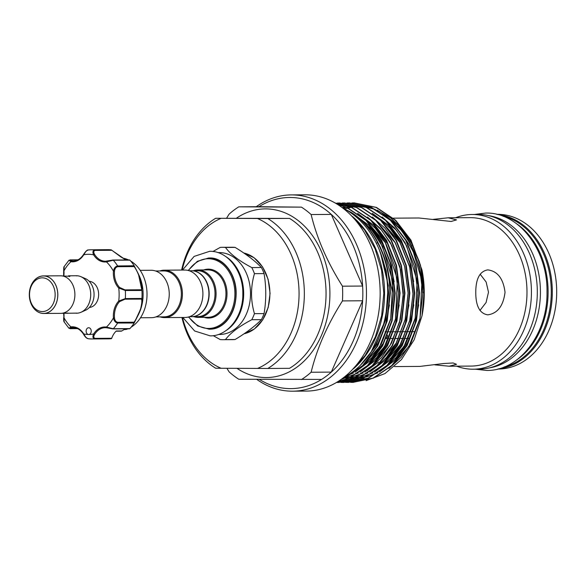 <?xml version="1.0" encoding="UTF-8"?>
<svg xmlns="http://www.w3.org/2000/svg" width="586" height="586" viewBox="0 0 586 586"><rect width="100%" height="100%" fill="white"/><g stroke="black" fill="none" stroke-linecap="round" stroke-linejoin="round"><path stroke-width="0.88" d="M489.544 367.862A76.649 58.197 -90.4 0 0 540.424 292.07A76.649 58.197 -90.4 0 0 488.534 215.619M504.063 367.034A76.649 58.197 -90.4 0 0 551.28 291.996A76.649 58.197 -90.4 0 0 503.066 216.249M517.526 359.335A76.649 58.197 -90.4 0 0 548.108 292.018A76.649 58.197 -90.4 0 0 516.625 223.771M61.405 275.83L60.651 275.801M29.534 294.633A16.869 12.804 -90.4 0 0 42.339 311.569A16.869 12.804 -90.4 0 0 55.143 294.758A16.869 12.804 -90.4 0 0 42.339 277.83A16.869 12.804 -90.4 0 0 29.534 294.633M57.787 294.758A18.737 14.232 89.6 0 1 43.554 313.429A18.737 14.232 89.6 0 1 29.329 294.619A18.737 14.232 89.6 0 1 43.554 275.955A18.737 14.232 89.6 0 1 57.787 294.758M43.679 313.466L60.754 313.356A18.781 14.254 -90.4 0 0 74.891 294.648A18.781 14.254 -90.4 0 0 60.505 275.801L43.43 275.911A18.781 14.254 -90.4 0 0 29.3 294.619A18.781 14.254 -90.4 0 0 43.679 313.466A18.781 14.254 -90.4 0 0 57.816 294.758A18.781 14.254 -90.4 0 0 43.43 275.911M76.055 275.742A18.737 14.232 89.6 0 1 76.363 275.735A18.737 14.232 89.6 0 1 80.817 276.643L85.226 278.518A16.73 12.702 89.6 0 1 94.068 294.502A16.73 12.702 89.6 0 1 85.439 310.309L81.051 312.243A18.737 14.232 89.6 0 1 76.612 313.21A18.737 14.232 89.6 0 1 76.275 313.21M80.817 276.643A18.737 14.232 89.6 0 1 90.713 294.546A18.737 14.232 89.6 0 1 81.051 312.243M64.504 313.136L68.035 313.078M66.731 313.276L61.655 313.312M66.848 313.276L76.854 313.107M76.363 275.735L68.503 275.808M89.182 281.295A13.119 9.962 89.6 0 1 98.638 294.443A13.119 9.962 89.6 0 1 89.358 307.482M85.534 336.833L83.739 333.939A40.104 30.45 -90.4 0 0 88.684 334.496A3.377 2.564 -90.4 0 0 88.706 334.496A3.377 2.564 -90.4 0 0 91.05 332.423A3.377 2.564 -90.4 0 0 88.662 327.75A3.377 2.564 -90.4 0 0 86.318 329.823A3.377 2.564 -90.4 0 0 88.684 334.496A40.104 30.45 -90.4 0 0 93.628 333.991L94.558 334.46C93.379 336.613 93.577 337.917 95.144 338.371L111.728 338.261A0.747 0.571 89.6 0 1 111.267 338.693L94.676 338.803C92.793 338.283 92.442 336.679 93.628 333.991A19.118 14.511 89.6 0 1 106.432 327.061L113.288 328.746L129.916 328.585A44.602 33.863 89.6 0 0 134.172 323.003L134.15 322.197C136.296 318.872 138.457 314.367 140.647 308.69C141.907 303.438 142.164 300.237 141.431 299.087L125.001 299.19L119.573 301.629A0.747 0.381 -136.7 0 1 118.731 301.05L125.331 298.582A0.747 0.571 89.6 0 1 125.001 299.19M134.216 265.854L138.406 273.97L141.929 290.466L125.331 290.495A44.602 33.863 89.6 0 1 125.331 298.582L141.915 298.472L141.431 299.087M119.573 301.629A18.364 13.947 -90.4 0 0 115.464 308.859A18.364 13.947 -90.4 0 0 114.475 317.81C114.805 320.425 115.882 321.919 117.72 322.307A0.747 0.571 89.6 0 1 117.625 323.047C115.442 322.63 114.036 320.908 113.42 317.89A19.118 14.511 89.6 0 1 114.446 308.573A19.118 14.511 89.6 0 1 118.731 301.05A40.104 30.45 -90.4 0 0 118.731 288.026A0.747 0.374 -43.1 0 1 119.573 287.44L125.001 289.88L141.431 289.77C143.782 288.539 138.692 272.365 134.15 266.586L134.172 265.78A44.602 33.863 89.6 0 0 129.916 260.155L113.288 260.213L106.432 261.891A0.747 0.483 -97.6 0 1 106.857 261.144L112.724 260.081A0.747 0.571 89.6 0 1 112.915 260.038L112.915 260.038A0.747 0.571 89.6 0 1 113.288 260.213A44.602 33.863 89.6 0 1 117.625 265.949L134.172 265.78M124.254 329.5L126.268 329.435A36.354 27.608 -90.4 0 0 127.916 328.819M131.169 327.142A36.354 27.608 -90.4 0 0 144.918 308.229A36.354 27.608 -90.4 0 0 130.737 261.085M128.561 259.935A36.354 27.608 -90.4 0 0 122.716 258.111M134.194 265.817L139.007 275.237A36.354 27.608 89.6 0 1 141.014 308.251A36.354 27.608 89.6 0 1 139.256 312.88L138.831 313.81M141.929 290.466A44.602 33.863 89.6 0 1 141.929 298.391C142.566 299.658 142.2 303.072 140.83 308.632L134.282 322.798M125.001 289.88A0.747 0.571 89.6 0 1 125.331 290.495L118.731 288.026A19.118 14.511 89.6 0 1 113.42 271.135A40.104 30.45 -90.4 0 0 106.432 261.891A19.118 14.511 89.6 0 1 93.628 254.844C92.442 252.134 92.793 250.515 94.676 249.973A44.602 33.863 89.6 0 0 91.313 249.775L88.537 249.944A44.602 33.863 89.6 0 1 91.313 249.775L107.897 249.665A44.602 33.863 89.6 0 1 111.201 249.856L125.77 259.935M480.132 274.167L486.146 282.027L488.49 292.202L486.087 302.501L479.956 310.441M150.932 270.271A23.704 17.998 89.6 0 1 151.085 270.271A23.704 17.998 89.6 0 1 151.247 270.271A23.704 17.998 89.6 0 1 169.244 293.96A23.704 17.998 89.6 0 1 151.4 317.685A23.704 17.998 89.6 0 1 151.247 317.685M191.49 316.667A22.957 17.434 -90.4 0 0 191.644 316.667A22.957 17.434 -90.4 0 0 208.916 293.696A22.957 17.434 -90.4 0 0 191.49 270.754A22.957 17.434 89.6 0 1 191.578 270.754A22.957 17.434 89.6 0 1 191.732 270.754A22.957 17.434 89.6 0 1 209.165 293.696A22.957 17.434 89.6 0 1 191.886 316.667A22.957 17.434 89.6 0 1 191.761 316.667M184.905 317.458A23.704 17.998 -90.4 0 0 185.059 317.458A23.704 17.998 -90.4 0 0 202.903 293.74A23.704 17.998 -90.4 0 0 184.905 270.051A23.704 17.998 -90.4 0 0 184.744 270.051A23.704 17.998 -90.4 0 0 184.59 270.051M160.073 316.88A23.704 17.998 -90.4 0 0 164.417 317.597A23.704 17.998 -90.4 0 0 164.571 317.597A23.704 17.998 -90.4 0 0 182.414 293.872A23.704 17.998 -90.4 0 0 164.417 270.183A23.704 17.998 -90.4 0 0 164.256 270.183A23.704 17.998 -90.4 0 0 159.773 270.966M163.926 316.85A22.957 17.434 -90.4 0 0 164.08 316.85A22.957 17.434 -90.4 0 0 181.36 293.879A22.957 17.434 -90.4 0 0 163.926 270.937A22.957 17.434 -90.4 0 0 163.772 270.937A22.957 17.434 -90.4 0 0 163.626 270.937M212.916 251.497L220.175 247.431A46.191 35.072 89.6 0 1 222.526 247.307A46.191 35.072 89.6 0 1 222.834 247.307A46.191 35.072 89.6 0 1 225.485 247.453C230.342 254.17 239.11 260.88 251.79 267.582A46.191 35.072 89.6 0 1 254.449 273.655C250.559 287.023 250.559 300.362 254.449 313.656A46.191 35.072 89.6 0 1 251.79 319.707C239.161 326.336 230.393 332.958 225.485 339.58A46.191 35.072 89.6 0 1 223.134 339.697A46.191 35.072 89.6 0 1 222.834 339.697A46.191 35.072 89.6 0 1 220.175 339.55L213.26 335.668M232.444 339.631A46.191 35.072 -90.4 0 0 232.752 339.631A46.191 35.072 -90.4 0 0 235.103 339.514C246.083 332.914 254.851 326.285 261.407 319.641A46.191 35.072 -90.4 0 0 264.066 313.591C266.322 300.23 266.322 286.898 264.066 273.596A46.191 35.072 -90.4 0 0 261.407 267.516C254.939 260.829 246.171 254.119 235.103 247.395A46.191 35.072 -90.4 0 0 232.444 247.248A46.191 35.072 -90.4 0 0 232.137 247.248A46.191 35.072 -90.4 0 0 231.836 247.248M218.871 252.581A40.947 31.087 89.6 0 1 219.142 252.581A40.947 31.087 89.6 0 1 219.413 252.581A40.947 31.087 89.6 0 1 250.508 293.498A40.947 31.087 89.6 0 1 219.691 334.474A40.947 31.087 89.6 0 1 219.413 334.474M193.431 270.739A23.704 17.998 89.6 0 1 197.914 269.963A23.704 17.998 89.6 0 1 198.075 269.963A23.704 17.998 89.6 0 1 216.073 293.652A23.704 17.998 89.6 0 1 198.229 317.37A23.704 17.998 89.6 0 1 198.075 317.37A23.704 17.998 89.6 0 1 193.739 316.652M197.284 270.717A22.957 17.434 89.6 0 1 197.438 270.717A22.957 17.434 89.6 0 1 197.585 270.717A22.957 17.434 89.6 0 1 215.018 293.652A22.957 17.434 89.6 0 1 197.738 316.63A22.957 17.434 89.6 0 1 197.585 316.63M182.466 317.48A78.707 59.765 -90.4 0 0 221.076 368.264L215.655 368.213A82.458 62.607 89.6 0 1 181.931 317.48M289.528 368.323A82.458 62.607 -90.4 0 0 326.05 293.542A82.458 62.607 -90.4 0 0 289.528 218.402L267.817 218.541A82.458 62.607 89.6 0 1 304.346 293.681A82.458 62.607 89.6 0 1 267.817 368.462L289.528 368.323M497.77 369.041L498.474 369.041A77.359 58.739 -90.4 0 0 556.7 291.967A77.359 58.739 -90.4 0 0 497.448 214.322L496.745 214.33M475.773 292.473C475.766 306.126 479.758 313.591 487.757 314.85C497.558 313.466 503.315 305.943 505.037 292.282C503.308 278.606 497.543 271.135 487.757 269.875C479.766 271.259 475.766 278.797 475.773 292.473M393.367 218.16L418.939 217.992L451.132 221.464L456.545 219.882L448.195 217.794L433.222 219.354M434.893 364.858L449.176 366.221L456.545 364.324L453.081 362.968L443.719 363.525L419.92 366.411L394.532 366.58M301.446 207.136L258.939 206.697A95.577 72.569 89.6 0 1 321.611 207.005A95.577 72.569 89.6 0 1 331.288 214.41A95.577 72.569 89.6 0 1 362.624 286.049A95.577 72.569 89.6 0 1 362.844 293.41A95.577 72.569 89.6 0 1 362.624 300.772A95.577 72.569 89.6 0 1 331.288 372.103L311.122 372.235C316.894 348.56 327.34 324.783 342.458 300.904A95.577 72.569 -90.4 0 0 342.678 293.542A95.577 72.569 -90.4 0 0 342.458 286.18C327.406 262.403 316.96 238.524 311.122 214.549A95.577 72.569 -90.4 0 0 301.446 207.136L238.773 206.836A95.577 72.569 -90.4 0 0 229.089 214.146L226.577 218.219M342.458 300.904L362.624 300.772L331.288 372.103A95.577 72.569 89.6 0 1 321.611 379.413A95.577 72.569 89.6 0 1 259.371 379.384M256.258 206.719A98.14 74.517 89.6 0 1 291.293 194.904A98.14 74.517 89.6 0 1 366.462 293.41A98.14 74.517 89.6 0 1 292.597 391.184A98.14 74.517 89.6 0 1 256.727 379.362M291.293 194.904L304.991 194.816A98.14 74.517 89.6 0 1 380.16 293.315A98.14 74.517 89.6 0 1 306.288 391.096L292.597 391.184M354.31 202.903L376.402 207.393L395.645 220.226L410.962 240.15L421.993 270A89.731 68.13 89.6 0 1 424.257 292.949A89.731 68.13 89.6 0 1 421.993 315.883L424.059 292.956L420.477 265.209L410.559 240.15L395.242 220.233L376.007 207.393L354.105 202.903L351.871 202.968M341.36 379.259L343.806 378.278L362.558 365.627L377.384 345.85L386.819 320.886L389.91 293.176C389.661 274.834 385.573 257.986 377.633 242.633L376.373 243.337M342.517 207.854L351.497 212.557C374.82 227.273 390.225 259.752 390.313 293.176L387.221 320.886L377.787 345.85L362.961 365.627L344.209 378.278L340.949 379.552M351.497 212.557A89.731 68.13 89.6 0 1 377.633 242.633M337.888 381.589L348.685 378.248L367.437 365.598L382.262 345.821L391.697 320.857L394.788 293.147L391.214 265.407L381.288 240.348L365.972 220.424L346.736 207.59L337.873 204.624M337.631 204.47L347.139 207.583L366.375 220.424L381.691 240.341L391.609 265.399L395.191 293.147L392.1 320.857L382.665 345.821L367.84 365.591L349.088 378.241L337.719 381.691M336.598 382.372L353.563 378.212L372.315 365.561L387.141 345.791L396.575 320.828L399.667 293.117L396.085 265.37L386.167 240.311L370.85 220.395L351.615 207.554L335.837 203.379M335.741 203.32L352.018 207.554L371.253 220.387L386.57 240.311L396.488 265.37L400.07 293.11L396.978 320.82L387.544 345.784L372.718 365.561L353.966 378.212L336.554 382.402M336.474 382.453L358.442 378.182L377.194 365.532L392.019 345.755L401.454 320.791L404.545 293.081L400.963 265.341L391.045 240.282L375.729 220.358L356.493 207.525L335.236 203.034M335.236 203.027L356.896 207.525L376.131 220.358L391.448 240.282L401.366 265.341L404.948 293.081L401.857 320.791L392.422 345.755L377.589 365.532L358.844 378.182L338.62 382.468L336.496 382.438M340.862 382.402L343.103 382.438L363.32 378.153L382.072 365.503L396.898 345.725L406.332 320.762L409.424 293.051L405.842 265.312L395.924 240.253L380.607 220.329L361.372 207.488L339.47 202.998L337.236 203.064M339.675 202.998L361.774 207.488L381.01 220.321L396.326 240.245L406.245 265.304L409.826 293.044L406.735 320.754L397.301 345.718L382.468 365.496L363.723 378.146L343.499 382.438L341.059 382.394M343.499 382.197L347.981 382.402L368.198 378.117L386.95 365.466L401.776 345.689L411.211 320.725L414.302 293.015L410.72 265.275L400.802 240.216L385.485 220.292L366.25 207.459L344.348 202.968L342.114 203.027M344.553 202.968L366.653 207.459L385.888 220.292L401.205 240.216L411.123 265.275L414.705 293.015L411.614 320.725L402.179 345.689L387.346 365.466L368.601 378.117L348.377 382.402L345.938 382.358M350.618 382.336L352.86 382.372L373.077 378.087L391.829 365.437L406.655 345.659L416.089 320.696L419.18 292.985L415.599 265.246L405.68 240.187L390.364 220.263L371.128 207.429L349.227 202.932L346.993 202.998M349.432 202.932L371.524 207.422L390.767 220.263L406.083 240.179L416.001 265.238L419.576 292.985L416.492 320.689L407.058 345.659L392.224 365.43L373.48 378.08L353.058 382.372M343.301 382.182L341.059 381.918M340.862 381.889L338.613 381.523M382.175 221.457A74.21 56.344 89.6 0 1 383.281 221.911M391.763 226.526A74.21 56.344 89.6 0 1 395.718 229.463M406.303 240.582A74.21 56.344 89.6 0 1 422.572 292.824M448.195 217.794L470.155 217.648A74.21 56.344 89.6 0 1 526.99 292.136A74.21 56.344 89.6 0 1 471.137 366.074L449.176 366.221M388.672 274.57L392.342 291.733M455.615 217.75A77.359 58.739 89.6 0 1 472.177 214.491A77.359 58.739 89.6 0 1 531.429 292.136A77.359 58.739 89.6 0 1 473.202 369.209A77.359 58.739 89.6 0 1 456.597 366.169M472.177 214.491L478.059 214.447A77.359 58.739 89.6 0 1 537.311 292.092A77.359 58.739 89.6 0 1 479.084 369.165L473.202 369.209M497.719 214.564A77.359 58.739 89.6 0 1 552.312 291.996A77.359 58.739 89.6 0 1 498.737 368.792M236.488 218.153A84.333 64.028 89.6 0 1 329.911 293.527A84.333 64.028 89.6 0 1 237 368.345M423.766 292.912C423.759 282.122 422.264 271.67 419.276 261.561L402.582 229.419L390.584 217.831L376.893 210.044M375.472 209.495L365.078 206.814M364.433 206.719L358.632 206.25M358.207 206.243L353.966 206.36M353.629 206.389L350.113 206.777M349.82 206.821L347.513 207.232M366.074 380.644L384.951 373.59L401.454 359.577L414.156 339.799L421.993 315.883M367.605 370.542L367.92 369.781M344.114 377.186A90.442 68.672 -90.4 0 0 387.727 293.198A90.442 68.672 -90.4 0 0 342.993 208.22M353.277 368.924A90.442 68.672 -90.4 0 0 384.555 293.22A90.442 68.672 -90.4 0 0 352.267 216.359M181.616 270.073A82.458 62.607 89.6 0 1 215.655 218.292L289.528 218.402M311.122 214.549L331.288 214.41L362.624 286.049L342.458 286.18M238.773 206.836L258.939 206.697M226.907 368.294L229.089 371.832A95.577 72.569 -90.4 0 0 238.773 379.245L321.611 379.413M301.446 379.545A95.577 72.569 -90.4 0 0 311.122 372.235M387.61 335.214A3.377 2.564 89.6 0 1 386.43 338.049M267.817 368.462L221.076 368.264M215.655 218.292L267.817 218.541M221.076 218.344A78.707 59.765 -90.4 0 0 182.151 270.065M257.518 368.44A78.707 59.765 -90.4 0 0 299.058 293.689A78.707 59.765 -90.4 0 0 257.518 218.519M261.407 267.516L251.79 267.582M225.485 247.453L235.103 247.395M264.066 313.591L254.449 313.656M254.449 273.655L264.066 273.596M235.103 339.514L225.485 339.58M251.79 319.707L261.407 319.641M112.724 328.871L106.857 327.808A0.747 0.483 98.2 0 1 106.813 327.801L112.922 328.914A0.747 0.571 89.6 0 1 112.724 328.871M111.728 338.261A18.364 13.947 89.6 0 1 116.262 331.002L121.742 330.965A0.747 0.403 -113.2 0 1 121.617 331.09L121.617 331.09A0.747 0.403 -113.2 0 1 121.507 331.112L121.742 330.965M83.783 334.408A18.364 13.947 -90.4 0 0 72.818 327.537A18.364 13.947 -90.4 0 0 71.477 327.633C69.485 328.072 69.155 328.416 70.496 328.665L77.528 328.614M63.903 313.195A19.118 14.511 89.6 0 1 63.94 317.649L64.218 322.029L68.95 328.292L70.928 326.893A19.118 14.511 89.6 0 1 83.739 333.939C84.941 336.65 86.538 338.261 88.537 338.774L88.281 338.759C86.611 338.43 85.043 336.95 83.586 334.328C80.7 329.859 77.11 327.596 72.818 327.537M64.218 322.029L64.218 322.029C63.808 321.824 63.625 320.344 63.676 317.583L63.859 317.568M111.267 338.693A44.602 33.863 89.6 0 1 108.491 338.862L91.907 338.972A44.602 33.863 89.6 0 1 88.537 338.774M134.172 323.003L117.625 323.047A44.602 33.863 89.6 0 1 113.288 328.746A0.747 0.571 89.6 0 1 112.922 328.914L129.418 328.812M114.475 271.215L113.42 271.135C114.043 268.117 115.442 266.388 117.625 265.949A0.747 0.571 89.6 0 1 117.72 266.696C115.889 267.091 114.805 268.6 114.475 271.215A18.364 13.947 -90.4 0 0 119.573 287.44M88.537 249.944C86.538 250.486 84.941 252.105 83.739 254.793L85.6 251.826M125.807 259.95L111.201 249.856M95.144 250.405A0.747 0.571 89.6 0 0 94.676 249.973L111.259 249.863L111.574 250.303L95.144 250.405C93.577 250.881 93.379 252.2 94.558 254.375L93.628 254.844A40.104 30.45 -90.4 0 0 83.739 254.793A19.118 14.511 89.6 0 1 70.928 261.722L68.965 260.25L64.233 266.469L63.859 270.966M77.982 259.825L70.496 259.876C69.155 260.147 69.478 260.514 71.477 260.975A18.364 13.947 -90.4 0 0 73.067 261.078A18.364 13.947 -90.4 0 0 83.6 254.61M125.448 328.834L121.507 331.112M126.107 329.486L124.203 329.53M63.852 275.786A19.118 14.511 89.6 0 0 63.94 270.893A40.104 30.45 -90.4 0 1 70.928 261.722A0.747 0.483 -81.8 0 1 71.477 260.975M129.147 259.972L113.113 260.081M141.431 289.77L141.915 290.385M114.475 317.81L113.42 317.89A40.104 30.45 -90.4 0 1 106.432 327.061A0.747 0.483 98.2 0 0 106.813 327.801L105.275 327.699A18.364 13.947 -90.4 0 0 94.558 334.46M129.147 328.761L113.127 328.863M71.477 327.633A0.747 0.483 -97.6 0 1 70.928 326.893A40.104 30.45 -90.4 0 1 63.94 317.649L63.64 313.217M69.412 276.621L68.599 275.816L69.91 276.306L62.365 275.947M75.872 275.735L76.854 275.874M117.72 322.307L134.15 322.197M244.069 333.778A40.947 31.087 -90.4 0 0 269.897 293.381A40.947 31.087 -90.4 0 0 243.82 253.013L254.156 257.781L262.601 266.923L268.124 279.288L270.08 293.381L268.22 307.467L262.762 319.839L254.375 328.988L244.054 333.786M225.515 256.397A40.947 31.087 89.6 0 1 243.673 293.366A40.947 31.087 89.6 0 1 226.006 330.57M188.831 316.909A34.86 26.465 -90.4 0 0 208.44 328.453A34.86 26.465 -90.4 0 0 234.905 293.725A34.86 26.465 -90.4 0 0 208.44 258.741A34.86 26.465 -90.4 0 0 188.524 270.549M188.172 270.461L197.372 261.297L208.689 257.986A35.607 27.037 89.6 0 1 208.931 257.986A35.607 27.037 89.6 0 1 235.96 293.571A35.607 27.037 89.6 0 1 209.165 329.2A35.607 27.037 89.6 0 1 208.931 329.2M207.949 317.312A23.704 17.998 -90.4 0 0 208.111 317.304A23.704 17.998 -90.4 0 0 225.954 293.586A23.704 17.998 -90.4 0 0 207.949 269.897A23.704 17.998 -90.4 0 0 207.796 269.897A23.704 17.998 -90.4 0 0 207.642 269.897M203.723 269.926A24.458 18.569 89.6 0 1 208.44 269.142A24.458 18.569 89.6 0 1 227.009 293.689A24.458 18.569 89.6 0 1 208.44 318.052A24.458 18.569 89.6 0 1 204.038 317.334M389.419 305.013L385.493 325.208L378.036 343.308L360.17 365.503M352.772 213.399L368.975 225.449L381.94 242.824L389.851 261.253L394.144 281.763M382.387 344.231L370.191 360.727L355.006 372.22M353.475 373.004L346.787 375.736M357.65 213.37L373.78 225.346L386.709 242.604M399.176 304.954L395.25 325.142L387.793 343.242L375.428 360.324L359.885 372.191M358.354 372.967L346.963 377.01M378.505 362.097L364.763 372.154M363.232 372.938L351.842 376.981M351.131 377.135L344.751 378.043M408.925 304.888L405.007 325.076L397.55 343.176L385.185 360.258L369.641 372.125M367.979 372.967L356.72 376.945M356.002 377.098L349.63 378.007M349.161 378.043L344.568 378.124M342.121 207.561L345.213 207.29M372.286 213.275L388.489 225.324L401.447 242.692L409.365 261.122L413.65 281.632M413.804 304.852L409.885 325.04L402.428 343.147L390.064 360.229L374.52 372.088M372.989 372.872L361.599 376.915M360.881 377.069L354.508 377.977M354.039 378.007L349.446 378.087M346.341 377.897L345.322 377.787M343.154 208.125L345.22 207.766M347 207.525L347.652 207.451M418.682 304.823L414.756 325.01L407.307 343.11L394.942 360.192L379.398 372.059M377.867 372.843L366.477 376.879M365.759 377.04L359.386 377.941M346.304 377.142L344.824 376.82M344.744 208.843L347.659 208.169M348.209 208.059L350.091 207.737M351.878 207.495L352.53 207.422M382.043 213.209L398.246 225.258L411.204 242.626L419.276 261.561M379.428 250.061L386.233 270.915L388.672 293.154L385.742 319.538L376.769 343.315L369.327 354.72M357.724 217.12L370.381 228.313L380.673 242.831L390.13 266.696L393.55 293.117L390.62 319.509L381.647 343.286L371.824 357.577L359.672 368.601M362.602 217.084L375.26 228.276L385.551 242.802L395.008 266.667L398.429 293.088L395.499 319.473L386.526 343.25L376.703 357.548L364.551 368.572M367.481 217.054L380.138 228.247L390.43 242.765L399.886 266.63L403.307 293.051L400.377 319.443L391.404 343.22L381.581 357.519L369.429 368.535M372.359 217.018L385.017 228.218L395.301 242.736L404.765 266.601L408.186 293.022L405.256 319.414L396.283 343.184L386.46 357.482L374.308 368.506M377.238 216.988L389.895 228.181L400.179 242.699L409.643 266.571L413.064 292.985L410.134 319.377L401.161 343.154L391.338 357.453L379.186 368.477M382.116 216.952L394.774 228.152L405.058 242.67L414.522 266.535L417.943 292.956L415.013 319.348L406.039 343.125L396.217 357.416L384.064 368.44M386.994 216.923L399.652 228.115L409.936 242.641L419.4 266.505L422.821 292.927L419.884 319.311L410.918 343.088L401.095 357.387L388.943 368.411M106.769 327.794A18.364 13.947 -90.4 0 0 105.275 327.699M95.144 338.371A0.747 0.571 -90.4 0 1 94.676 338.803A44.602 33.863 89.6 0 1 91.907 338.972L88.281 338.759M94.558 254.375A18.364 13.947 -90.4 0 0 105.517 261.239A18.364 13.947 -90.4 0 0 106.784 261.151M134.15 266.586L117.72 266.696M70.027 259.92A0.747 0.571 89.6 0 1 70.291 259.825L70.291 259.825A0.747 0.571 89.6 0 1 70.496 259.876M70.496 328.665A0.747 0.571 89.6 0 1 70.298 328.709L70.298 328.709A0.747 0.571 89.6 0 1 70.049 328.636M474.374 214.476L485.552 213.07C518.984 211.927 547.844 250.207 547.002 292.033C547.815 333.375 519.643 371.121 486.592 370.447L475.4 369.195M350.831 215.135L364.609 230.027L375.062 248.808L381.581 270.322L383.801 293.234L381.654 315.737L375.348 336.877L365.232 355.394L351.856 370.162M182.502 270.065L194.134 256.404L209.649 251.313C227.764 250.713 243.285 271.303 242.831 293.733C243.271 315.905 228.115 336.21 210.206 335.866L194.633 330.98L182.817 317.473M209.693 257.986C223.178 257.225 236.546 274.16 236.158 293.733C235.953 305.035 232.686 314.257 226.343 321.406C221.493 326.527 216.095 329.12 210.162 329.193M76.612 313.21L75.997 313.217M191.644 316.667L189.549 316.682M185.059 317.458L164.571 317.597M164.08 316.85L155.883 316.901M188.48 317.004L197.687 325.977L209.165 329.2M222.526 247.307L232.137 247.248M218.417 334.481L219.691 334.474M198.229 317.37L208.111 317.304M191.886 316.667L197.738 316.63M414.236 331.639L413.269 331.639M412.529 331.647L408.391 331.676M406.288 331.691L403.512 331.705M401.41 331.72L398.634 331.742M396.532 331.757L393.755 331.771M391.653 331.786L388.877 331.801M386.775 331.815L385.031 331.83M354.105 202.903L354.508 202.903M339.47 202.998L339.873 202.998M344.348 202.968L344.751 202.961M349.227 202.932L349.63 202.932M338.225 382.468L338.62 382.468M343.103 382.438L343.499 382.438M347.981 382.402L348.377 382.402M352.86 382.372L353.255 382.372M140.186 270.344L151.085 270.271M140.501 317.759L151.4 317.685M380.387 252.493L388.276 285.448L385.647 319.612L371.026 352.23M359.65 218.761L372.337 230.825L382.504 246.494L392.788 281.573L390.701 318.835L379.56 346.692L361.503 366.99M364.529 218.732L385.427 242.802L397.403 279.434L395.535 318.974L384.394 346.729L366.382 366.961M369.407 218.703L381.713 230.305L391.682 245.3L400.509 269.523L403.227 296.04L399.593 322.227L389.998 345.491L371.26 366.924M374.286 218.666L395.147 242.67L404.67 266.527L408.12 293L405.168 319.436L396.143 343.206L376.139 366.895M379.164 218.637L399.96 242.531L409.658 266.93L413.005 294.004L409.673 320.938L400.04 344.927L381.017 366.858M384.042 218.6L396.597 230.503L406.699 245.944L417.122 280.943L415.196 318.22L404.062 346.341L385.896 366.829M388.921 218.571L401.337 230.298L411.357 245.49L421.986 280.789L420.016 318.432L408.882 346.414L390.774 366.799M409.673 338.415L405.717 338.437M403.424 338.452L400.839 338.474M398.546 338.488L395.96 338.503M393.667 338.518L391.082 338.532M388.789 338.554L386.203 338.569M191.578 270.754L197.438 270.717M197.914 269.963L207.796 269.897M217.875 252.588L219.142 252.581M223.134 339.697L232.752 339.631M163.772 270.937L155.583 270.988M184.744 270.051L164.256 270.183M191.336 270.754L189.241 270.769M121.214 331.171L116.05 331.207M73.067 261.078C77.257 260.975 80.765 258.748 83.586 254.397C85.805 251.138 87.387 249.651 88.332 249.951M78.077 259.774L68.965 260.25M105.517 261.239L112.915 260.038L129.403 259.928M111.406 249.929L120.474 256.675L125.88 259.95M134.194 322.959L138.757 313.971M68.958 328.299L77.623 328.658M63.588 275.786L63.676 270.952C63.64 268.095 63.823 266.601 64.233 266.476"/></g></svg>
